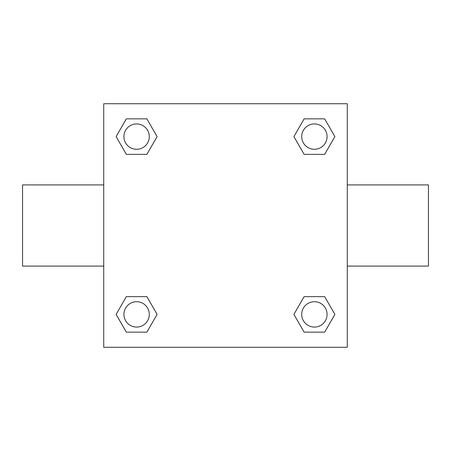<?xml version="1.0" encoding="UTF-8"?>
<svg xmlns="http://www.w3.org/2000/svg" width="451" height="451" viewBox="0 0 451 451"><rect width="100%" height="100%" fill="white"/><g stroke="black" fill="none" stroke-linecap="round" stroke-linejoin="round"><path stroke-width="0.68" d="M146.863 154.366L126.353 154.366L116.104 136.608L126.353 118.85L146.863 118.85L157.111 136.608L146.863 154.366L126.353 154.366L142.663 154.366M142.663 296.634L146.863 296.634L157.111 314.392L146.863 332.15L126.353 332.15L116.104 314.392L126.353 296.634L146.863 296.634M308.337 154.366L304.137 154.366L293.889 136.608L304.137 118.85L324.647 118.85L334.896 136.608L324.647 154.366L304.137 154.366M304.137 296.634L324.647 296.634L334.896 314.392L324.647 332.15L304.137 332.15L293.889 314.392L304.137 296.634L324.647 296.634L308.337 296.634M347.27 266.09L428.45 266.09L428.45 184.91L347.27 184.91M103.73 184.91L22.55 184.91L22.55 266.09L103.73 266.09M103.73 103.73L347.27 103.73L347.27 347.27L103.73 347.27L103.73 103.73M324.647 332.15L304.137 332.15L324.647 332.15M327.076 314.392A12.684 12.684 0 0 0 308.05 303.405A12.684 12.684 0 0 0 308.05 325.38A12.684 12.684 0 0 0 327.076 314.392M146.863 332.15L126.353 332.15L146.863 332.15M149.292 314.392A12.684 12.684 0 0 0 130.266 303.405A12.684 12.684 0 0 0 130.266 325.38A12.684 12.684 0 0 0 149.292 314.392M304.137 118.85L324.647 118.85L304.137 118.85M327.076 136.608A12.684 12.684 0 0 0 308.05 125.62A12.684 12.684 0 0 0 308.05 147.595A12.684 12.684 0 0 0 327.076 136.608M126.353 118.85L146.863 118.85L126.353 118.85M149.292 136.608A12.684 12.684 0 0 0 130.266 125.62A12.684 12.684 0 0 0 130.266 147.595A12.684 12.684 0 0 0 149.292 136.608"/></g></svg>
